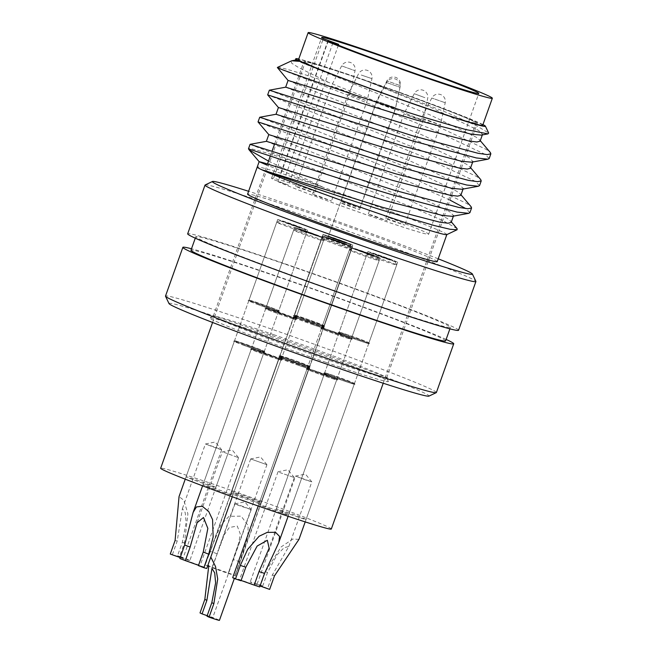 <?xml version="1.0" encoding="UTF-8"?>
<svg xmlns="http://www.w3.org/2000/svg" width="653" height="653" viewBox="0 0 653 653"><rect width="100%" height="100%" fill="white"/><g stroke="black" fill="none" stroke-linecap="round" stroke-linejoin="round"><path stroke-width="0.49" stroke-dasharray="3.27 2.45" d="M241.471 496.509A15.811 0.506 -160.4 0 1 260.89 503.928A15.811 0.506 -160.4 0 1 250.507 500.745A15.811 0.506 -160.4 0 1 231.089 493.325A15.811 0.506 -160.4 0 1 241.471 496.509M342.099 243.545A15.811 0.506 19.6 0 0 352.473 246.728A15.811 0.506 19.6 0 0 333.054 239.308A15.811 0.506 19.6 0 0 322.68 236.117A15.811 0.506 19.6 0 0 342.099 243.545M286.643 512.058A15.811 0.506 -160.4 0 1 306.061 519.486A15.811 0.506 -160.4 0 1 295.678 516.294A15.811 0.506 -160.4 0 1 276.26 508.875A15.811 0.506 -160.4 0 1 286.643 512.058M387.27 259.094A15.811 0.506 19.6 0 0 397.644 262.277A15.811 0.506 19.6 0 0 378.226 254.858A15.811 0.506 19.6 0 0 367.851 251.666A15.811 0.506 19.6 0 0 387.27 259.094M269.109 507.724A15.811 0.506 -160.4 0 1 288.528 515.144A15.811 0.506 -160.4 0 1 278.145 511.96A15.811 0.506 -160.4 0 1 258.727 504.54A15.811 0.506 -160.4 0 1 269.109 507.724M369.737 254.76A15.811 0.506 19.6 0 0 380.111 257.943A15.811 0.506 19.6 0 0 360.693 250.523A15.811 0.506 19.6 0 0 350.318 247.332A15.811 0.506 19.6 0 0 369.737 254.76M213.376 487.889A15.811 0.506 -160.4 0 1 232.794 495.317A15.811 0.506 -160.4 0 1 222.42 492.125A15.811 0.506 -160.4 0 1 203.001 484.706A15.811 0.506 -160.4 0 1 213.376 487.889M314.003 234.925A15.811 0.506 19.6 0 0 324.386 238.108A15.811 0.506 19.6 0 0 304.967 230.689A15.811 0.506 19.6 0 0 294.585 227.505A15.811 0.506 19.6 0 0 314.003 234.925M241.749 494.909A15.811 0.506 -160.4 0 1 261.167 502.328A15.811 0.506 -160.4 0 1 250.793 499.145A15.811 0.506 -160.4 0 1 231.374 491.717A15.811 0.506 -160.4 0 1 241.749 494.909M342.376 241.936A15.811 0.506 19.6 0 0 352.751 245.128A15.811 0.506 19.6 0 0 333.332 237.7A15.811 0.506 19.6 0 0 322.957 234.517A15.811 0.506 19.6 0 0 342.376 241.936M196.471 479.971A15.811 0.506 -160.4 0 1 215.89 487.391A15.811 0.506 -160.4 0 1 205.507 484.208A15.811 0.506 -160.4 0 1 186.089 476.78A15.811 0.506 -160.4 0 1 196.471 479.971M297.099 226.999A15.811 0.506 19.6 0 0 307.473 230.191A15.811 0.506 19.6 0 0 288.055 222.763A15.811 0.506 19.6 0 0 277.68 219.579A15.811 0.506 19.6 0 0 297.099 226.999M482.698 125.311A97.762 3.118 19.6 0 0 362.652 79.429A97.762 3.118 19.6 0 0 298.503 59.725M331.316 529.012A90.571 2.89 19.6 0 0 220.102 486.493A90.571 2.89 19.6 0 0 160.662 468.242M364.709 80.392A90.571 2.89 19.6 0 0 305.269 62.133A90.571 2.89 19.6 0 0 416.483 104.651A90.571 2.89 19.6 0 0 475.923 122.903A90.571 2.89 19.6 0 0 364.709 80.392M302.233 188.342L314.591 193.068L299.466 187.958L295.629 186.309L302.233 188.342M295.45 226.232L302.053 228.256L298.217 226.615L283.092 221.506L295.45 226.232M347.51 203.279L359.868 207.997L344.751 202.895L340.907 201.246L347.51 203.279M340.735 241.169L347.339 243.194L343.494 241.553L328.377 236.443L340.735 241.169M319.137 196.259L331.495 200.985L316.379 195.876L312.534 194.235L319.137 196.259M312.363 234.158L318.966 236.182L315.121 234.541L300.005 229.432L312.363 234.158M374.871 216.094L387.229 220.82L372.104 215.71L368.268 214.07L374.871 216.094M368.088 253.984L374.691 256.017L370.855 254.368L355.73 249.266L368.088 253.984M392.404 220.428L404.762 225.154L389.637 220.045L385.801 218.404L392.404 220.428M385.621 258.319L392.224 260.351L388.388 258.71L373.263 253.601L385.621 258.319L373.263 253.601L388.388 258.71L392.224 260.351L385.621 258.319M340.45 242.769L347.053 244.802L343.217 243.161L328.092 238.051L340.45 242.769L328.092 238.051L343.217 243.161L347.053 244.802L340.45 242.769M347.233 204.879L359.591 209.605L344.466 204.495L340.629 202.854L347.233 204.879M328.247 40.968L278.121 181.754A83.388 2.661 19.6 0 0 373.94 217.4A83.388 2.661 19.6 0 0 428.662 234.198A83.388 2.661 19.6 0 0 326.271 195.059A83.388 2.661 19.6 0 0 271.55 178.261A83.388 2.661 19.6 0 0 273.191 179.444L323.317 38.658M278.121 181.754L288.536 185.134L273.191 179.444M326.133 362.431A94.889 3.028 19.6 0 0 388.388 381.442A94.889 3.028 19.6 0 0 271.893 337.013A94.889 3.028 19.6 0 0 209.703 317.815A94.889 3.028 19.6 0 0 326.133 362.431M273.68 334.687A92.016 2.939 -160.4 0 1 386.641 377.777A92.016 2.939 -160.4 0 1 386.658 377.883A92.016 2.939 -160.4 0 1 326.28 359.338A92.016 2.939 -160.4 0 1 213.294 316.15A92.016 2.939 -160.4 0 1 213.368 316.076A92.016 2.939 -160.4 0 1 273.68 334.687M438.212 258.808A138.02 4.4 19.6 0 0 302.943 209.401A138.02 4.4 19.6 0 0 248.597 191.288M205.148 184.962A143.766 4.587 -160.4 0 1 299.376 214.045A143.766 4.587 -160.4 0 1 475.882 281.37M169.013 303.58A138.02 4.4 -160.4 0 1 259.559 331.234A138.02 4.4 -160.4 0 1 428.923 396.126M436.375 392.535A143.766 4.587 19.6 0 0 259.845 325.055A143.766 4.587 19.6 0 0 165.503 296.078M482.951 124.592A100.635 3.208 19.6 0 0 361.835 79.037L447.289 112.749L476.927 125.931L488.656 133.032M446.758 234.656A100.635 3.208 19.6 0 0 446.84 234.574A100.635 3.208 19.6 0 0 323.268 187.338A100.635 3.208 19.6 0 0 257.225 167.054M457.1 228.664L443.232 220.796L411.961 207.091L299.8 163.674A115.018 3.665 19.6 0 0 248.507 148.696M416.9 104.839A92.016 2.939 19.6 0 0 477.278 123.384A92.016 2.939 19.6 0 0 364.301 80.197A92.016 2.939 19.6 0 0 303.914 61.651A92.016 2.939 19.6 0 0 416.9 104.839M446.13 339.429A143.766 4.587 19.6 0 0 277.199 276.317A143.766 4.587 19.6 0 0 191.509 248.769M445.607 340.907A135.147 4.31 19.6 0 0 279.664 277.476A135.147 4.31 19.6 0 0 190.978 250.238M284.488 263.934A135.147 4.31 19.6 0 0 195.802 236.704A135.147 4.31 19.6 0 0 361.746 300.135A135.147 4.31 19.6 0 0 450.423 327.373A135.147 4.31 19.6 0 0 284.488 263.934M458.553 330.263A143.766 4.587 19.6 0 0 282.023 262.784A143.766 4.587 19.6 0 0 187.672 233.807M437.2 261.649A100.635 3.208 19.6 0 0 313.628 214.413A100.635 3.208 19.6 0 0 247.585 194.129M250.058 144.346L299.8 163.674M449.966 200.096L413.014 183.55L331.585 150.525L258.041 121.964M259.698 117.271L333.25 145.848L414.679 178.873L466.96 203.565L471.082 206.699M479.555 185.574L474.943 181.159L422.654 156.475L341.225 123.45L267.681 94.889M269.338 90.196L342.89 118.773L424.319 151.798L476.608 176.49L480.73 179.624M469.915 212.641L465.85 208.576M489.195 158.499L484.583 154.092L432.302 129.4L350.865 96.375C305.375 78.54 273.101 66.679 277.631 67.83M277.525 67.381A115.018 3.665 -160.4 0 1 328.72 82.449L433.959 124.731L486.248 149.415L490.37 152.549M481.277 135.114L482.51 134.412L478.535 130.388L432.939 108.365L361.835 79.037A100.635 3.208 19.6 0 0 298.756 59.007M268.505 161.103L323.268 187.338L267.069 165.136M328.72 82.449L298.845 67.692L291.752 63.276L291.034 60.974M295.344 60.1L430.523 115.132L476.119 137.154L479.596 139.889L480.094 141.187M285.663 87.2L420.883 142.207L466.479 164.23L469.956 166.964L470.454 168.262M276.031 114.259L411.243 169.282L456.839 191.305L460.316 194.039L460.814 195.329M266.424 141.326L401.603 196.357L447.199 218.38L450.676 221.114L451.174 222.404M288.087 80.482L423.299 135.44L468.895 157.463L472.87 161.487L471.637 162.189M278.431 107.508L413.651 162.507L459.255 184.538L463.23 188.562L461.998 189.264M268.783 134.6L404.011 189.582L449.607 211.605L453.582 215.637L452.358 216.339M296.413 225.832A12.938 0.416 19.6 0 0 280.398 220.534A12.938 0.416 19.6 0 0 288.74 223.938A12.938 0.416 19.6 0 0 304.763 229.211A12.938 0.416 19.6 0 0 296.413 225.832M286.928 226.436A15.811 0.506 -160.4 0 1 276.717 222.289A15.811 0.506 -160.4 0 1 276.725 222.273A15.811 0.506 -160.4 0 1 296.299 228.754A15.811 0.506 -160.4 0 1 306.51 232.876A15.811 0.506 -160.4 0 1 306.51 232.892A15.811 0.506 -160.4 0 1 286.928 226.436M172.4 554.552L177.224 541.019L182.416 508.565L185.223 512.621L186.129 522.522L182.342 542.284L177.518 555.817L183.085 558.078L170.27 554.03M216.078 447.525L221.645 449.762L218.241 448.807L205.393 443.999L216.078 447.525M244.508 345.559A15.811 0.506 -160.4 0 1 234.296 341.413A15.811 0.506 -160.4 0 1 253.878 347.878A15.811 0.506 -160.4 0 1 264.09 352.024A15.811 0.506 -160.4 0 1 244.508 345.559M264.09 352.024L189.86 560.494A15.811 0.506 -160.4 0 0 179.648 556.348L184.472 542.806L187.917 513.862L183.877 500.353L179.044 496.582M244.744 344.882A15.811 0.506 -160.4 0 1 234.533 340.735A15.811 0.506 -160.4 0 1 254.123 347.2A15.811 0.506 -160.4 0 1 264.334 351.347A15.811 0.506 -160.4 0 1 244.744 344.882M244.295 345.502A16.537 0.531 -160.4 0 1 233.619 341.168A16.537 0.531 -160.4 0 1 254.09 347.927A16.537 0.531 -160.4 0 1 264.767 352.261A16.537 0.531 -160.4 0 1 244.295 345.502M258.963 304.943A15.811 0.506 -160.4 0 1 248.752 300.804A15.811 0.506 -160.4 0 1 268.342 307.261A15.811 0.506 -160.4 0 1 278.553 311.408A15.811 0.506 -160.4 0 1 258.963 304.943M259.208 304.274A15.811 0.506 -160.4 0 1 248.997 300.127A15.811 0.506 -160.4 0 1 268.587 306.592A15.811 0.506 -160.4 0 1 278.79 310.73A15.811 0.506 -160.4 0 1 259.208 304.274M258.751 304.894A16.537 0.531 -160.4 0 1 248.083 300.56A16.537 0.531 -160.4 0 1 268.554 307.318A16.537 0.531 -160.4 0 1 279.231 311.652A16.537 0.531 -160.4 0 1 258.751 304.894M337.797 88.775L331.3 86.139L335.291 87.282L350.261 92.889L337.797 88.775M289.589 224.15L283.092 221.506L287.067 222.649L302.053 228.256L289.589 224.15M341.943 65.994L355.036 70.72L341.943 65.994M189.86 560.494A15.811 0.506 -160.4 0 1 180.212 557.556M179.648 556.348L177.518 555.817M299.662 229.056A12.938 0.416 19.6 0 0 297.303 228.452A12.938 0.416 19.6 0 0 305.433 231.782A12.938 0.416 19.6 0 0 319.301 236.557A12.938 0.416 19.6 0 0 321.668 237.129A12.938 0.416 19.6 0 0 313.162 233.701A12.938 0.416 19.6 0 0 299.662 229.056M320.525 240.1A15.811 0.506 -160.4 0 1 303.792 234.337A15.811 0.506 -160.4 0 1 293.621 230.207A15.811 0.506 -160.4 0 1 293.638 230.199A15.811 0.506 -160.4 0 1 296.519 230.925A15.811 0.506 -160.4 0 1 313.024 236.606A15.811 0.506 -160.4 0 1 323.415 240.802A15.811 0.506 -160.4 0 1 323.415 240.818A15.811 0.506 -160.4 0 1 320.525 240.1M198.52 565.31L199.998 566.004L198.414 565.612M223.881 452.309L238.557 457.704L223.881 452.309M278.105 359.223A15.811 0.506 -160.4 0 1 261.371 353.469A15.811 0.506 -160.4 0 1 251.201 349.331A15.811 0.506 -160.4 0 1 254.099 350.049A15.811 0.506 -160.4 0 1 270.824 355.812A15.811 0.506 -160.4 0 1 281.002 359.942A15.811 0.506 -160.4 0 1 278.105 359.223M278.341 358.546A15.811 0.506 -160.4 0 1 261.616 352.791A15.811 0.506 -160.4 0 1 251.446 348.653A15.811 0.506 -160.4 0 1 254.344 349.379A15.811 0.506 -160.4 0 1 271.068 355.134A15.811 0.506 -160.4 0 1 281.239 359.264A15.811 0.506 -160.4 0 1 278.341 358.546M278.651 359.436A16.537 0.531 -160.4 0 1 261.159 353.412A16.537 0.531 -160.4 0 1 250.523 349.094A16.537 0.531 -160.4 0 1 253.552 349.845A16.537 0.531 -160.4 0 1 271.044 355.869A16.537 0.531 -160.4 0 1 281.68 360.187A16.537 0.531 -160.4 0 1 278.651 359.436M292.56 318.615A15.811 0.506 -160.4 0 1 275.835 312.852A15.811 0.506 -160.4 0 1 265.665 308.722A15.811 0.506 -160.4 0 1 268.563 309.44A15.811 0.506 -160.4 0 1 285.288 315.203A15.811 0.506 -160.4 0 1 295.458 319.333A15.811 0.506 -160.4 0 1 292.56 318.615M292.805 317.938A15.811 0.506 -160.4 0 1 276.08 312.175A15.811 0.506 -160.4 0 1 265.902 308.045A15.811 0.506 -160.4 0 1 268.799 308.763A15.811 0.506 -160.4 0 1 285.532 314.526A15.811 0.506 -160.4 0 1 295.703 318.656A15.811 0.506 -160.4 0 1 292.805 317.938M293.107 318.819A16.537 0.531 -160.4 0 1 275.623 312.803A16.537 0.531 -160.4 0 1 264.987 308.485A16.537 0.531 -160.4 0 1 268.016 309.236A16.537 0.531 -160.4 0 1 285.5 315.252A16.537 0.531 -160.4 0 1 296.136 319.57A16.537 0.531 -160.4 0 1 293.107 318.819M365.321 100.358L348.204 94.056L360.676 98.179L365.321 100.358M317.121 235.725L300.005 229.432L312.493 233.554L317.121 235.725M361.248 75.038L371.941 78.646L361.248 75.038M179.869 558.519A15.811 0.506 -160.4 0 1 196.594 564.282A15.811 0.506 -160.4 0 1 206.764 568.412M355.305 249.373A12.938 0.416 19.6 0 0 369.067 254.425A12.938 0.416 19.6 0 0 377.401 256.964A12.938 0.416 19.6 0 0 375.116 255.911A12.938 0.416 19.6 0 0 361.729 250.981A12.938 0.416 19.6 0 0 353.036 248.287A12.938 0.416 19.6 0 0 355.305 249.373M376.357 259.339A15.811 0.506 -160.4 0 1 379.148 260.637A15.811 0.506 -160.4 0 1 379.148 260.653A15.811 0.506 -160.4 0 1 368.733 257.453A15.811 0.506 -160.4 0 1 352.147 251.356A15.811 0.506 -160.4 0 1 349.347 250.042A15.811 0.506 -160.4 0 1 349.363 250.026A15.811 0.506 -160.4 0 1 359.991 253.323A15.811 0.506 -160.4 0 1 376.357 259.339M240.998 580.762L239.471 580.044L241.104 580.46M279.557 472.47L294.283 477.539L279.557 472.47M333.936 378.462A15.811 0.506 -160.4 0 1 336.728 379.777A15.811 0.506 -160.4 0 1 326.312 376.577A15.811 0.506 -160.4 0 1 309.726 370.48A15.811 0.506 -160.4 0 1 306.934 369.165A15.811 0.506 -160.4 0 1 317.35 372.365A15.811 0.506 -160.4 0 1 333.936 378.462M334.173 377.785A15.811 0.506 -160.4 0 1 336.972 379.099A15.811 0.506 -160.4 0 1 326.549 375.899A15.811 0.506 -160.4 0 1 309.963 369.802A15.811 0.506 -160.4 0 1 307.171 368.488A15.811 0.506 -160.4 0 1 317.587 371.688A15.811 0.506 -160.4 0 1 334.173 377.785M334.483 378.65A16.537 0.531 -160.4 0 1 337.405 380.022A16.537 0.531 -160.4 0 1 326.516 376.675A16.537 0.531 -160.4 0 1 309.171 370.3A16.537 0.531 -160.4 0 1 306.257 368.929A16.537 0.531 -160.4 0 1 317.146 372.275A16.537 0.531 -160.4 0 1 334.483 378.65M348.4 337.854A15.811 0.506 -160.4 0 1 351.192 339.168A15.811 0.506 -160.4 0 1 340.776 335.969A15.811 0.506 -160.4 0 1 324.182 329.871A15.811 0.506 -160.4 0 1 321.39 328.557A15.811 0.506 -160.4 0 1 331.806 331.757A15.811 0.506 -160.4 0 1 348.4 337.854M348.637 337.177A15.811 0.506 -160.4 0 1 351.428 338.491A15.811 0.506 -160.4 0 1 341.013 335.291A15.811 0.506 -160.4 0 1 324.427 329.194A15.811 0.506 -160.4 0 1 321.635 327.879A15.811 0.506 -160.4 0 1 332.05 331.079A15.811 0.506 -160.4 0 1 348.637 337.177M348.947 338.034A16.537 0.531 -160.4 0 1 351.869 339.405A16.537 0.531 -160.4 0 1 340.972 336.058A16.537 0.531 -160.4 0 1 323.635 329.683A16.537 0.531 -160.4 0 1 320.713 328.312A16.537 0.531 -160.4 0 1 331.602 331.659A16.537 0.531 -160.4 0 1 348.947 338.034M421.12 119.809L416.271 118.609L403.938 113.891L421.12 119.809M372.912 255.184L368.063 253.976L355.73 249.266L372.912 255.184M424.874 97.681L414.247 93.697L424.874 97.681M232.697 577.636A15.811 0.506 -160.4 0 1 243.112 580.835A15.811 0.506 -160.4 0 1 259.706 586.933M386.445 258.71A12.938 0.416 19.6 0 0 394.934 261.298A12.938 0.416 19.6 0 0 379.05 255.241A12.938 0.416 19.6 0 0 370.569 252.621A12.938 0.416 19.6 0 0 386.445 258.71M377.263 257.568A15.811 0.506 -160.4 0 1 396.681 264.971A15.811 0.506 -160.4 0 1 396.681 264.987A15.811 0.506 -160.4 0 1 386.307 261.804A15.811 0.506 -160.4 0 1 366.888 254.376A15.811 0.506 -160.4 0 1 366.896 254.368A15.811 0.506 -160.4 0 1 377.263 257.568M262.669 586.125L267.485 572.583L277.068 554.83L284.071 547.728L288.814 546.479L272.415 574.893L267.599 588.435L257.004 584.386L262.669 586.125L260.612 585.161A15.811 0.506 -160.4 0 0 250.23 581.97A15.811 0.506 -160.4 0 0 260.049 585.97M306.159 480.135L295.564 476.086L311.816 481.857L306.159 480.135M334.842 376.691A15.811 0.506 -160.4 0 1 354.261 384.111A15.811 0.506 -160.4 0 1 343.886 380.928A15.811 0.506 -160.4 0 1 324.468 373.5A15.811 0.506 -160.4 0 1 334.842 376.691M298.984 539.345L292.83 539.076L281.1 546.953L265.428 571.62L260.612 585.161M354.938 384.356L354.571 383.417L353.11 382.707L335.079 376.014A15.811 0.506 -160.4 0 1 354.506 383.433A15.811 0.506 -160.4 0 1 344.123 380.25A15.811 0.506 -160.4 0 1 324.704 372.822A15.811 0.506 -160.4 0 1 335.087 376.014C319.856 370.945 325.969 373.328 324.402 372.773L323.79 373.263A16.537 0.531 -160.4 0 1 334.638 376.593A16.537 0.531 -160.4 0 1 354.938 384.356A16.537 0.531 -160.4 0 1 344.09 381.026A16.537 0.531 -160.4 0 1 323.79 373.263M349.306 336.075A15.811 0.506 -160.4 0 1 368.725 343.502A15.811 0.506 -160.4 0 1 358.342 340.311A15.811 0.506 -160.4 0 1 338.923 332.891A15.811 0.506 -160.4 0 1 349.306 336.075M369.402 343.739L369.027 342.809L367.574 342.099L349.543 335.397A15.811 0.506 -160.4 0 1 368.961 342.825A15.811 0.506 -160.4 0 1 358.587 339.642A15.811 0.506 -160.4 0 1 339.168 332.214A15.811 0.506 -160.4 0 1 349.543 335.405C334.32 330.336 340.433 332.712 338.858 332.165L338.246 332.646A16.537 0.531 -160.4 0 1 349.102 335.985A16.537 0.531 -160.4 0 1 369.402 343.739A16.537 0.531 -160.4 0 1 358.554 340.409A16.537 0.531 -160.4 0 1 338.246 332.646M428.074 120.258L440.432 124.984L425.307 119.874L421.471 118.226L428.074 120.258M444.889 102.627L431.78 98.032L444.889 102.627M269.648 589.398L267.599 588.435M350.049 244.157A12.938 0.416 19.6 0 0 350.041 244.149A12.938 0.416 19.6 0 0 337.993 239.431A12.938 0.416 19.6 0 0 325.676 235.472A12.938 0.416 19.6 0 0 325.667 235.48A12.938 0.416 19.6 0 0 337.781 240.231A12.938 0.416 19.6 0 0 350.049 244.157L351.787 247.814A15.811 0.506 -160.4 0 1 351.787 247.83L351.787 247.83A15.811 0.506 -160.4 0 1 336.76 243.022A15.811 0.506 -160.4 0 1 321.994 237.227L321.994 237.227A15.811 0.506 -160.4 0 1 322.002 237.21A15.811 0.506 -160.4 0 1 337.062 242.051A15.811 0.506 -160.4 0 1 351.787 247.814L324.076 325.667A15.811 0.506 -160.4 0 1 309.049 320.852A15.811 0.506 -160.4 0 1 294.274 315.064L294.274 315.064A15.811 0.506 -160.4 0 1 309.302 319.88A15.811 0.506 -160.4 0 1 324.076 325.667M212.111 567.228L224.354 534.611L229.26 527.542L237.268 526.016L240.247 533.827L238.884 542.39L228.37 573.016L205.344 564.821A15.811 0.506 -160.4 0 0 207.654 565.931M266.93 464.716L250.679 458.937L266.93 464.716L228.362 573.016M279.574 356.35L279.574 356.35A15.811 0.506 -160.4 0 1 294.601 361.166A15.811 0.506 -160.4 0 1 309.375 366.953A15.811 0.506 -160.4 0 1 309.367 366.962A15.811 0.506 -160.4 0 1 294.348 362.146A15.811 0.506 -160.4 0 1 279.574 356.35L205.344 564.821M309.367 366.962L235.137 575.432A15.811 0.506 -160.4 0 1 235.137 575.432L247.732 537.517L248.181 525.698L241.169 516.148L229.032 516.335L221 524.734L211.303 548.079M279.811 355.673A15.811 0.506 -160.4 0 1 279.819 355.673A15.811 0.506 -160.4 0 1 294.846 360.489A15.811 0.506 -160.4 0 1 309.612 366.276A15.811 0.506 -160.4 0 1 309.612 366.284A15.811 0.506 -160.4 0 1 294.585 361.468A15.811 0.506 -160.4 0 1 279.811 355.673L294.038 315.742A15.811 0.506 -160.4 0 1 309.065 320.55A15.811 0.506 -160.4 0 1 323.831 326.345L323.831 326.345A15.811 0.506 -160.4 0 1 308.804 321.529A15.811 0.506 -160.4 0 1 294.038 315.742M278.896 356.114A16.537 0.531 -160.4 0 1 278.896 356.105A16.537 0.531 -160.4 0 1 294.609 361.142A16.537 0.531 -160.4 0 1 310.053 367.198A16.537 0.531 -160.4 0 1 310.044 367.198A16.537 0.531 -160.4 0 1 294.34 362.162A16.537 0.531 -160.4 0 1 278.896 356.114M293.36 315.497L293.36 315.497A16.537 0.531 -160.4 0 1 309.065 320.533A16.537 0.531 -160.4 0 1 324.508 326.59L324.508 326.59A16.537 0.531 -160.4 0 1 308.796 321.554A16.537 0.531 -160.4 0 1 293.36 315.497L294.217 314.999L309.244 319.856L324.117 325.643L324.508 326.59M359.868 207.997L395.538 107.827L400.313 85.657A7.191 7.191 0 0 0 386.886 80.874L400.313 85.657L386.886 80.882L376.577 101.076L395.538 107.827L376.577 101.076L328.377 236.443L347.339 243.194L328.377 236.443L340.907 201.246M228.37 573.016L235.137 575.424A15.811 0.506 -160.4 0 1 225.261 572.412A15.811 0.506 -160.4 0 1 208.829 566.412M333.879 239.692A12.938 0.416 19.6 0 0 325.398 237.072A12.938 0.416 19.6 0 0 341.274 243.161A12.938 0.416 19.6 0 0 349.763 245.748A12.938 0.416 19.6 0 0 333.879 239.692M341.127 246.254A15.811 0.506 -160.4 0 1 321.709 238.827A15.811 0.506 -160.4 0 1 321.725 238.818A15.811 0.506 -160.4 0 1 332.091 242.018A15.811 0.506 -160.4 0 1 351.51 249.422A15.811 0.506 -160.4 0 1 351.51 249.438A15.811 0.506 -160.4 0 1 341.127 246.254M207.172 615.706L212.658 617.942L207.001 616.203M240.631 505.593L251.225 509.642L238.263 505.267L234.99 503.847L240.631 505.593M298.715 365.378A15.811 0.506 -160.4 0 1 279.296 357.95A15.811 0.506 -160.4 0 1 289.671 361.142A15.811 0.506 -160.4 0 1 309.089 368.561A15.811 0.506 -160.4 0 1 298.715 365.378M298.952 364.701A15.811 0.506 -160.4 0 1 279.533 357.273A15.811 0.506 -160.4 0 1 289.916 360.464A15.811 0.506 -160.4 0 1 309.334 367.884A15.811 0.506 -160.4 0 1 298.952 364.701M298.919 365.476A16.537 0.531 -160.4 0 1 278.619 357.713A16.537 0.531 -160.4 0 1 289.467 361.044A16.537 0.531 -160.4 0 1 309.767 368.806A16.537 0.531 -160.4 0 1 298.919 365.476M313.171 324.761A15.811 0.506 -160.4 0 1 293.752 317.342A15.811 0.506 -160.4 0 1 304.135 320.525A15.811 0.506 -160.4 0 1 323.553 327.953A15.811 0.506 -160.4 0 1 313.171 324.761M313.416 324.084A15.811 0.506 -160.4 0 1 293.997 316.664A15.811 0.506 -160.4 0 1 304.371 319.856A15.811 0.506 -160.4 0 1 323.79 327.275A15.811 0.506 -160.4 0 1 313.416 324.084M313.383 324.859A16.537 0.531 -160.4 0 1 293.075 317.097A16.537 0.531 -160.4 0 1 303.931 320.435A16.537 0.531 -160.4 0 1 324.231 328.19A16.537 0.531 -160.4 0 1 313.383 324.859M388.657 107.402L376.299 102.676L391.4 107.778L395.261 109.435L388.657 107.402M386.919 82.67L400.036 87.265L386.919 82.67M200.014 612.93A15.811 0.506 -160.4 0 1 219.432 620.35M328.075 40.298L277.949 181.085M332.891 42.943L282.88 183.395M177.224 541.019L175.094 540.488M184.472 542.806L182.342 542.284M267.485 572.583L265.428 571.62M274.472 575.856L272.415 574.893M216.935 553.695L210.16 551.287M239.961 561.89L233.186 559.474M352.473 246.728L260.89 503.928M397.644 262.277L306.061 519.486M380.111 257.943L288.528 515.144M324.386 238.108L232.794 495.317M352.751 245.128L261.167 502.328M307.473 230.191L215.89 487.391M212.576 322.468L305.269 62.133M295.629 186.309L331.3 86.139L341.609 65.945A7.191 7.191 0 0 1 355.036 70.72L350.261 92.889L314.591 193.068M312.534 194.235L348.204 94.065L358.513 73.862A7.191 7.191 0 0 1 371.941 78.646L367.166 100.815L331.495 200.985M368.268 214.07L403.938 113.891L414.247 93.697A7.191 7.191 0 0 1 427.674 98.481L422.899 120.642L387.229 220.82M385.801 218.404L421.471 118.226L431.78 98.032A7.191 7.191 0 0 1 445.207 102.815L440.432 124.976L404.762 225.154M359.591 209.605L395.261 109.435L400.036 87.265A7.191 7.191 0 0 0 386.609 82.482L376.299 102.676L340.629 202.854M428.662 234.198L478.796 93.42M271.55 178.261L321.684 37.474M383.221 383.229L475.923 122.903M277.68 219.579L186.089 476.78M322.957 234.517L231.374 491.717M294.585 227.505L203.001 484.706M350.318 247.332L258.727 504.54M367.851 251.666L276.26 508.875M322.68 236.117L231.089 493.325M338.376 45.179L288.536 185.134M386.641 377.777L388.388 381.442M386.658 377.883L477.278 123.384M195.28 238.174L195.802 236.704M449.901 328.843L450.423 327.373M213.294 316.15L267.477 164.001M270.301 156.051L271.966 151.374M274.701 143.693L303.914 61.651M479.596 139.889L480.273 140.689M469.956 166.964L470.633 167.756M460.316 194.039L460.994 194.831M450.676 221.114L451.354 221.906M482.51 134.412L482.33 134.918M472.87 161.487L472.69 161.993M463.23 188.562L463.05 189.068M453.582 215.637L453.402 216.143M213.368 316.076L209.703 317.815M280.398 220.534L276.725 222.273M221.653 449.786L183.085 558.078M182.407 508.565L205.393 443.999L215.261 442.008L221.645 449.762M234.296 341.413L185.24 479.171M264.767 352.261L264.604 351.502C262.979 350.914 269.444 353.012 254.131 347.2L236.982 341.315L234.394 340.67L233.619 341.168M248.752 300.804L234.533 340.735M279.231 311.652L279.068 310.885C277.435 310.297 283.908 312.403 268.587 306.592L251.438 300.707L248.858 300.062L248.083 300.56M276.717 222.289L248.997 300.127M304.763 229.211L306.51 232.876L278.79 310.73M278.553 311.408L264.334 351.347M297.303 228.452L293.638 230.199M238.557 457.704L199.998 566.004M197.23 522.327L222.306 451.917L232.166 449.933L238.549 457.688M251.201 349.331L202.601 485.832M193.402 511.65L193.141 512.385M281.68 360.187C282.292 359.86 281.704 359.321 279.908 358.562L254.311 349.363C248.564 347.861 252.213 348.702 250.523 349.094M265.665 308.722L251.446 348.653M296.136 319.57C296.756 319.252 296.168 318.713 294.364 317.954L268.775 308.755C263.028 307.253 266.669 308.085 264.987 308.485M293.621 230.207L265.902 308.045M323.415 240.818L295.703 318.656M295.458 319.333L281.239 359.264M281.002 359.942L232.272 496.778M321.668 237.129L323.415 240.802M377.401 256.964L379.148 260.637M278.031 471.752L239.471 580.044M294.283 477.523L287.9 469.768L278.047 471.744M336.728 379.777L288.12 516.278M278.978 541.966L278.741 542.61M337.405 380.022C338.311 379.679 337.25 378.936 334.205 377.801L312.975 370.137C302.151 366.929 308.877 368.782 306.257 368.929M351.192 339.168L336.972 379.099M351.869 339.405C352.775 339.07 351.706 338.327 348.669 337.185L327.431 329.52C316.615 326.32 323.333 328.173 320.713 328.312M379.148 260.653L351.428 338.491M349.347 250.042L321.635 327.879M321.39 328.557L307.171 368.488M306.934 369.165L258.204 506.01M294.283 477.539L269.273 547.794M353.036 248.287L349.363 250.026M394.934 261.298L396.681 264.971M288.814 546.479L311.824 481.873L305.433 474.102L295.58 476.078L257.004 584.386M354.261 384.111L305.204 521.894M368.725 343.502L354.506 383.433M396.681 264.987L368.961 342.825M370.569 252.621L366.896 254.368L339.168 332.214M338.923 332.891L324.704 372.822M324.468 373.5L250.23 581.97M325.676 235.472L322.002 237.21M310.044 367.198L309.661 366.251L294.789 360.464L279.762 355.616L278.896 356.105M321.994 237.227L294.274 315.064M323.831 326.345L309.612 366.284M266.922 464.699L260.539 456.945L250.695 458.92M250.679 458.937L217.776 551.328M325.398 237.072L321.725 238.818L293.997 316.664M251.225 509.642L212.658 617.942M234.99 503.847L244.834 501.871L251.217 509.626M279.296 357.95L208.593 556.503M309.767 368.806L309.481 367.925L307.09 366.798L289.908 360.456C274.684 355.395 280.798 357.779 279.231 357.224L278.619 357.713M293.752 317.342L279.533 357.273M324.231 328.19L323.945 327.316L321.554 326.19L304.363 319.848C289.148 314.787 295.262 317.162 293.687 316.615L293.075 317.097M351.51 249.438L323.79 327.275M323.553 327.953L309.334 367.884M309.089 368.561L234.345 578.468M234.974 503.855L211.964 568.461M349.763 245.748L351.51 249.422"/><path stroke-width="0.98" d="M308.143 32.65L298.503 59.725A97.762 3.118 19.6 0 0 418.54 105.615A97.762 3.118 19.6 0 0 482.698 125.311L492.338 98.236A97.762 3.118 19.6 0 0 372.292 52.354A97.762 3.118 19.6 0 0 308.143 32.65A97.762 3.118 19.6 0 0 428.18 78.54A97.762 3.118 19.6 0 0 492.338 98.236M212.576 322.468L160.662 468.242A90.571 2.89 19.6 0 0 271.877 510.76A90.571 2.89 19.6 0 0 331.316 529.012L383.221 383.229M424.075 76.613A83.388 2.661 19.6 0 0 478.796 93.42A83.388 2.661 19.6 0 0 376.406 54.281A83.388 2.661 19.6 0 0 321.684 37.474A83.388 2.661 19.6 0 0 323.317 38.658L338.67 44.347L328.247 40.968A83.388 2.661 19.6 0 0 424.075 76.613M248.597 191.288A138.02 4.4 19.6 0 0 212.486 181.485A138.02 4.4 19.6 0 0 381.842 246.369A138.02 4.4 19.6 0 0 472.397 274.031A138.02 4.4 19.6 0 0 438.212 258.808M472.397 274.031L475.882 281.37A143.766 4.587 -160.4 0 1 475.906 281.533A143.766 4.587 -160.4 0 1 381.564 252.556A143.766 4.587 -160.4 0 1 205.026 185.077A143.766 4.587 -160.4 0 1 205.148 184.962L212.486 181.485M436.261 392.649L428.923 396.126A138.02 4.4 -160.4 0 1 338.466 368.202A138.02 4.4 -160.4 0 1 169.013 303.58L165.519 296.242A143.766 4.587 19.6 0 0 342.033 363.558A143.766 4.587 19.6 0 0 436.261 392.649A143.766 4.587 19.6 0 0 436.375 392.535L453.729 343.796A143.766 4.587 19.6 0 0 446.13 339.429M191.509 248.769A143.766 4.587 19.6 0 0 182.856 247.348L165.503 296.078A143.766 4.587 19.6 0 0 165.519 296.242M298.756 59.007A100.635 3.208 19.6 0 0 295.793 58.762A100.635 3.208 19.6 0 0 300.258 61.423A100.635 3.208 19.6 0 0 419.365 105.998A100.635 3.208 19.6 0 0 485.391 126.168A100.635 3.208 19.6 0 0 482.951 124.592M485.391 126.168L488.656 133.032L487.954 133.881L465.573 129.506L418.916 115.801C356.146 96.236 281.492 69.789 277.631 67.83A115.018 3.665 -160.4 0 1 277.427 67.471A115.018 3.665 -160.4 0 1 277.525 67.381L291.72 60.77L300.258 61.423L295.344 60.1L291.72 60.77M446.823 234.623L437.2 261.649A100.635 3.208 19.6 0 1 371.157 241.365A100.635 3.208 19.6 0 1 247.585 194.129L257.225 167.054A100.635 3.208 19.6 0 0 261.69 169.715A100.635 3.208 19.6 0 0 380.805 214.29A100.635 3.208 19.6 0 0 446.758 234.656L457.1 229.75L457.1 228.664L451.354 221.906M453.582 215.637L451.174 222.404L447.95 223.22L439.877 222.183L383.213 207.523L261.69 169.715C275.313 174.726 333.912 195.059 383.629 210.609L434.539 225.603L450.097 229.276L457.1 229.75M182.856 247.348A143.766 4.587 19.6 0 0 359.387 314.828A143.766 4.587 19.6 0 0 453.729 343.796M195.28 238.174L190.978 250.238A135.147 4.31 19.6 0 0 356.922 313.669A135.147 4.31 19.6 0 0 445.607 340.907L449.901 328.843M205.026 185.077L187.672 233.807A143.766 4.587 19.6 0 0 364.211 301.294A143.766 4.587 19.6 0 0 458.553 330.263L475.906 281.533M248.703 149.055C251.225 149.504 327.561 175.51 392.51 194.863L457.1 212.103L468.707 213.327L469.915 212.641L471.58 207.972L467.94 208.748L458.765 207.425L394.175 190.194L250.075 144.329L248.507 148.696A115.018 3.665 19.6 0 0 248.524 148.827A115.018 3.665 19.6 0 0 248.703 149.055L249.128 149.904L268.505 161.103M478.347 186.252L461.998 189.264L451.925 188.342L395.261 173.682L268.807 134.624L258.033 121.94L402.158 167.788L466.74 185.028L478.347 186.252L479.555 185.574L481.22 180.897L477.58 181.673L468.405 180.35L403.815 163.119L259.714 117.262L258.033 121.94M267.681 94.889L411.798 140.713L476.38 157.953L487.987 159.177L489.195 158.499L490.86 153.822L487.22 154.606L478.045 153.275L413.463 136.044L269.354 90.187L267.673 94.873L278.447 107.557M465.85 208.576L449.966 200.096M460.994 194.831L471.082 206.699L471.58 207.972M470.633 167.756L480.73 179.624L481.22 180.897M480.273 140.689L490.37 152.549L490.86 153.822M288.087 80.482L277.631 67.83M482.51 134.412L480.094 141.187L476.87 141.995L468.797 140.958L412.133 126.298L285.704 87.175L269.354 90.187M472.87 161.487L470.454 168.262L467.23 169.07L459.157 168.033L402.493 153.373L276.023 114.275L278.431 107.508L404.901 146.607L461.565 161.267L471.637 162.189L487.987 159.177M463.23 188.562L460.814 195.329L457.59 196.145L449.517 195.108L392.853 180.448L266.424 141.326L250.075 144.329M487.954 133.881L481.277 135.114L471.205 134.192L414.541 119.532L288.071 80.433L285.663 87.2M468.707 213.327L452.358 216.339L442.285 215.417L385.621 200.757L264.106 162.948L259.151 161.658L257.225 167.054M249.136 149.904L259.168 161.699L267.069 165.136M185.24 479.171L179.044 496.582L175.094 540.488L170.27 554.03A15.811 0.506 -160.4 0 0 180.212 557.556M232.272 496.778L206.764 568.412A15.811 0.506 -160.4 0 1 203.867 567.694L198.414 565.612L203.238 552.071L207.85 528.383L203.475 517.503L197.084 522.735L190.145 547.067L185.321 560.609L198.52 565.31M185.321 560.609L179.869 558.519L184.685 544.986L193.125 512.385L196.422 506.957L202.226 506.214L208.731 511.536L212.576 519.608L213.164 536.978L208.691 554.16L203.867 567.694M241.104 580.46L254.197 585.121L259.021 571.579L269.134 548.185L267.338 540.268L257.143 546.063L245.814 567.228L240.998 580.762L235.496 578.95A15.811 0.506 -160.4 0 1 232.697 577.636L258.204 506.01M235.496 578.95L240.312 565.408L247.691 549.336L259.094 536.268L267.159 532.407L275.501 532.293L279.598 536.431L278.758 542.619L264.522 573.399L259.706 586.933L254.197 585.121M260.049 585.97A15.811 0.506 -160.4 0 0 269.648 589.398L274.472 575.856L298.984 539.345L305.204 521.894M208.829 566.412A15.811 0.506 -160.4 0 1 207.654 565.931M234.345 578.468L219.432 620.35A15.811 0.506 -160.4 0 1 209.058 617.167L207.001 616.203L211.817 602.662L215.612 582.876L214.698 572.861L211.964 568.461L206.887 600.352L202.071 613.893L207.172 615.706M202.071 613.893L200.014 612.93L204.838 599.389L208.78 565.62M210.813 557.042L215.539 566.592L217.702 578.966L213.874 603.625L209.058 617.167M203.238 552.071L208.691 554.16M184.685 544.986L190.145 547.067M259.021 571.579L264.522 573.399M240.312 565.408L245.814 567.228M211.817 602.662L213.874 603.625M204.838 599.389L206.887 600.352M338.67 44.347L338.376 45.179M267.477 164.001L270.301 156.051M271.966 151.374L274.701 143.693M248.801 149.406L248.524 148.827M276.064 114.251L259.714 117.262M268.791 134.583L266.383 141.35M295.793 58.762L295.303 60.125M202.601 485.832L193.402 511.65M197.23 522.327L197.084 522.735M288.12 516.278L278.978 541.966"/></g></svg>
